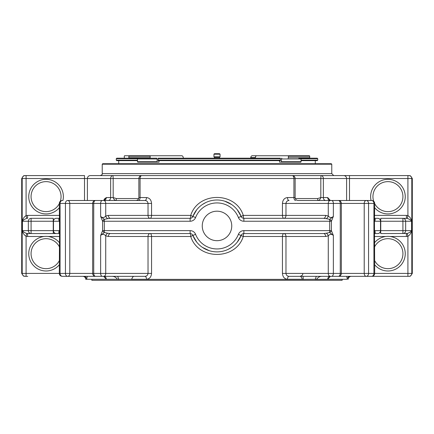 <?xml version="1.0" encoding="UTF-8"?>
<svg xmlns="http://www.w3.org/2000/svg" width="434" height="434" viewBox="0 0 434 434"><rect width="100%" height="100%" fill="white"/><g stroke="black" fill="none" stroke-linecap="round" stroke-linejoin="round"><path stroke-width="0.65" d="M288.084 155.752L309.334 155.752A0.488 0.38 90 0 1 309.713 156.24L288.393 156.24A0.488 0.309 -90 0 0 288.084 155.752L256.776 155.752A2.441 1.535 -90 0 0 255.42 157.037L255.42 158.198M280.391 158.198L280.087 158.198L280.391 158.198L280.391 160.737L279.55 160.737L279.55 162.202L281.086 162.202A0.488 0.309 -90 0 0 281.395 161.714L301.066 161.714L301.066 158.963A0.77 0.597 90 0 1 301.663 158.198L309.334 158.198A0.488 0.38 90 0 0 309.713 157.71L309.713 156.24M301.066 161.714A0.488 0.38 90 0 1 300.686 162.202L281.086 162.202M281.395 161.714L281.395 158.963A0.77 0.483 -90 0 1 281.878 158.198M288.084 158.198A0.488 0.309 -90 0 0 288.393 157.71L288.393 156.24M255.42 157.613L250.733 157.613L250.83 158.198M250.733 157.613A2.441 1.535 -90 0 1 252.225 155.752L304.782 155.752M124.666 158.198A0.488 0.38 -90 0 1 124.287 157.71L124.287 156.24A0.488 0.38 -90 0 1 124.666 155.752L129.218 155.752A0.488 0.38 -90 0 0 128.838 156.24L128.838 157.71A0.488 0.38 -90 0 0 129.218 158.198L150.462 158.198A0.488 0.309 90 0 1 150.153 157.71L150.153 156.24L128.838 156.24M150.153 156.24A0.488 0.309 90 0 1 150.462 155.752L181.775 155.752A2.441 1.535 90 0 1 183.267 157.613L183.17 158.198M157.157 161.714A0.488 0.309 90 0 0 157.466 162.202L137.86 162.202A0.488 0.38 -90 0 1 137.48 161.714L157.157 161.714L157.157 158.963A0.77 0.483 90 0 0 156.674 158.198L150.462 158.198M157.466 162.202L159.001 162.202L159.001 160.737L158.155 160.737L158.155 158.198L159.012 158.198L158.155 158.198M137.48 161.714L137.48 158.963A0.77 0.597 -90 0 0 136.884 158.198L116.757 158.198L116.269 158.687L116.269 160.151L137.48 160.151M103.655 200.492L102.381 200.492A2.929 1.747 90 0 0 100.634 203.421L148.027 203.421C147.75 201.582 146.725 200.606 144.934 200.492C146.719 200.606 147.75 201.582 148.027 203.421L151.558 203.421C151.233 199.857 149.546 197.904 146.508 197.562A2.929 1.573 -90 0 1 144.934 200.492L103.655 200.492A2.929 2.072 90 0 1 105.728 203.421L105.728 216.018A2.929 1.953 -116.8 0 0 107.8 218.633L104.306 219.376L100.634 216.403C102.462 218.014 104.16 217.89 105.728 216.018L108.364 215.389A2.929 2.072 -90 0 0 110.437 218.318L107.8 218.633M196.721 209.768L192.859 216.457A2.929 2.929 0 0 1 190.13 218.318L190.13 221.248L104.306 221.248L104.306 232.499A2.929 1.4 -131 0 1 102.592 230.628L102.592 221.248L104.306 221.248L104.306 219.376A2.929 1.4 131 0 0 102.592 221.248L100.634 216.403L100.634 203.421L93.733 203.421A2.929 1.85 -90 0 1 95.583 200.492L67.709 200.492A2.929 2.273 90 0 0 65.436 203.421L65.436 273.409A2.929 2.273 90 0 0 67.709 276.339A2.929 2.072 -90 0 0 69.782 273.409L26.089 273.409L26.089 276.339L23.653 276.187L21.7 273.469L21.7 178.515L22.194 178.515L22.194 273.409L21.7 273.409M108.364 215.389L148.027 215.389A2.929 2.072 -90 0 0 150.099 218.318A2.929 1.459 90 0 0 151.558 215.389L190.721 215.389L192.859 216.457A25.937 25.937 0 0 1 241.141 216.457L238.412 217.532A5.859 5.859 0 0 0 243.87 221.248L243.87 218.318A2.929 2.929 0 0 1 241.141 216.457A2.929 2.929 0 0 0 243.87 218.318L323.563 218.318A2.929 2.072 90 0 0 325.636 215.389L328.272 216.018C329.84 217.89 331.538 218.014 333.366 216.403L329.694 219.376L326.2 218.633A2.929 1.953 116.8 0 0 328.272 216.018L328.272 203.421L333.366 203.421L333.366 216.403L331.408 221.248A2.929 1.4 -131 0 0 329.694 219.376L329.694 230.628L243.87 230.628A5.859 5.859 0 0 0 238.412 234.344A23.002 23.002 0 0 1 195.588 234.344L192.859 235.418L196.716 242.096M326.2 218.633L323.563 218.318M338.417 200.492A2.929 1.85 90 0 1 340.267 203.421L341.352 203.421A2.929 2.929 0 0 0 338.417 200.492L330.345 200.492A2.929 2.072 90 0 0 328.272 203.421L285.973 203.421C286.25 201.582 287.275 200.606 289.066 200.492A2.929 1.573 90 0 1 287.492 197.562C284.454 197.904 282.773 199.857 282.442 203.421L285.973 203.421L285.973 215.389L282.442 215.389A2.929 1.459 -90 0 0 283.901 218.318A2.929 2.072 90 0 0 285.973 215.389L325.636 215.389M110.437 218.318L190.13 218.318A2.929 0.586 -90 0 0 190.721 215.389C198.143 191.497 235.808 191.448 243.279 215.389L241.141 216.457L237.284 209.779M195.588 234.344A5.859 5.859 0 0 0 190.13 230.628L102.592 230.628L100.634 235.472L100.634 273.409L92.648 273.409A2.929 2.929 0 0 0 95.583 276.339A2.929 1.85 -90 0 1 93.733 273.409L93.733 203.421L69.782 203.421A2.929 2.072 -90 0 0 67.709 200.492L95.583 200.492A2.929 2.929 0 0 0 92.648 203.421L92.648 273.409L69.782 273.409L69.782 203.421L60.076 203.421L60.076 273.409A2.929 2.354 90 0 0 62.431 276.339L111.581 276.339C114.185 276.274 116.095 277.25 117.299 279.274L106.276 279.274A2.929 2.474 90 0 0 103.802 276.339L62.523 276.339M107.8 233.242L110.437 233.557A2.929 2.072 -90 0 0 108.364 236.487L105.728 235.857A2.929 1.953 -63.2 0 1 107.8 233.242L104.306 232.499L100.634 235.472C102.462 233.861 104.16 233.986 105.728 235.857L105.728 273.409A2.929 2.072 90 0 1 103.655 276.339L95.583 276.339M190.13 230.628L190.13 233.557A2.929 2.929 0 0 1 192.859 235.418L190.721 236.487L151.558 236.487A2.929 1.459 90 0 0 150.099 233.557A2.929 2.072 -90 0 0 148.027 236.487L108.364 236.487M231.751 225.94A14.751 14.751 0 0 1 209.627 238.711A14.751 14.751 0 0 1 209.627 213.165A14.751 14.751 0 0 1 231.751 225.94M243.87 221.248L331.408 221.248L331.408 230.628A2.929 1.4 131 0 1 329.694 232.499L333.366 235.472C331.538 233.861 329.84 233.986 328.272 235.857A2.929 1.953 63.2 0 0 326.2 233.242L329.694 232.499L329.694 230.628L331.408 230.628L333.366 235.472L333.366 273.409L328.272 273.409A2.929 2.072 90 0 0 330.345 276.339L366.291 276.339A2.929 2.273 -90 0 0 368.564 273.409L364.218 273.409A2.929 2.072 90 0 0 366.291 276.339L371.569 276.339A2.929 2.354 90 0 0 373.924 273.409L368.564 273.409L368.564 203.421A2.929 2.273 -90 0 0 366.291 200.492A2.929 2.072 90 0 0 364.218 203.421L373.924 203.421A2.929 2.354 -90 0 0 371.569 200.492L333.453 200.492M237.279 242.107L241.141 235.418A2.929 2.929 0 0 1 243.87 233.557L243.87 230.628M231.642 204.533L224.682 201.17M205.917 202.488L202.374 204.522M102.381 200.492L95.583 200.492M238.412 234.344L243.279 236.487C235.857 260.378 198.192 260.427 190.721 236.487A2.929 0.586 -90 0 0 190.13 233.557L110.437 233.557M241.141 235.418A25.937 25.937 0 0 1 192.859 235.418M325.636 236.487L285.973 236.487L285.973 273.409L328.272 273.409L328.272 235.857L325.636 236.487A2.929 2.072 90 0 0 323.563 233.557L243.87 233.557A2.929 0.586 -90 0 0 243.279 236.487L285.973 236.487A2.929 2.072 90 0 0 283.901 233.557A2.929 1.459 -90 0 0 282.442 236.487L282.442 273.409C282.767 276.973 284.454 278.926 287.492 279.274A2.929 1.573 90 0 1 289.066 276.339C287.281 276.23 286.25 275.254 285.973 273.409C286.25 275.254 287.275 276.23 289.066 276.339L330.345 276.339M323.563 233.557L326.2 233.242M331.619 200.492A2.929 1.747 90 0 1 333.366 203.421L340.267 203.421L340.267 273.409A2.929 1.85 90 0 1 338.417 276.339A2.929 2.929 0 0 0 341.352 273.409L333.366 273.409A2.929 1.747 90 0 1 331.619 276.339M330.393 200.535L327.724 197.562A2.929 2.474 -90 0 0 330.193 200.492L371.569 200.492M295.131 178.515A2.929 2.924 90 0 0 292.207 175.586A2.929 1.72 90 0 1 293.926 178.515L295.136 178.515L295.136 197.562C295.31 199.342 296.286 200.318 298.066 200.492L330.345 200.492M327.724 197.562L320.824 197.562L317.634 198.539L295.304 198.539L317.634 198.539L317.786 200.492C319.25 200.329 320.259 199.352 320.824 197.562L320.824 178.515L323.357 178.515A2.929 2.376 -90 0 0 320.981 175.586L343.712 175.586A2.929 2.892 90 0 1 346.603 178.515L346.603 200.492M377.77 218.318A2.929 2.745 90 0 1 380.515 221.248L380.699 221.248A2.929 2.929 0 0 0 377.77 218.318L374.694 218.318L377.77 218.318M374.694 218.459A2.929 1.98 113.4 0 0 374.748 218.47C375.464 219.235 375.367 220.163 374.45 221.248L374.694 273.409L373.924 273.409L373.924 203.421L374.694 203.421C374.52 201.642 373.544 200.665 371.764 200.492M374.694 203.421L374.45 221.248L380.515 221.248L380.515 230.628A2.929 2.745 90 0 1 377.77 233.557L375.03 233.557M331.777 164.204L102.223 164.204L102.712 163.716L331.288 163.716L331.777 164.204L331.777 173.627L333.73 175.586L113.019 175.586A2.929 2.376 90 0 0 110.643 178.515L113.176 178.515L113.176 197.562L116.366 198.539L138.696 198.539L116.366 198.539L116.214 200.492C114.75 200.329 113.741 199.352 113.176 197.562L110.643 197.562A2.929 2.376 -90 0 1 108.272 200.492M62.431 200.492A2.929 2.354 -90 0 0 60.076 203.421L59.306 203.421L59.55 230.628L53.301 230.628L53.485 221.248A2.929 2.745 -90 0 1 56.23 218.318L59.306 218.318L56.23 218.318A2.929 2.929 0 0 0 53.301 221.248L31.091 221.248L31.091 218.318A2.929 2.745 90 0 0 28.34 221.248L31.091 221.248L31.091 230.628L28.34 230.628A2.929 2.745 90 0 0 31.091 233.557L26.751 233.47L26.089 236.313C23.973 234.832 22.752 232.939 22.427 230.628C23.116 231.772 24.559 232.716 26.751 233.47M59.252 218.47C58.536 219.235 58.633 220.163 59.55 221.248L53.485 221.248L53.485 230.628A2.929 2.745 -90 0 0 56.23 233.557L27.592 233.557L27.592 236.487A6.255 5.859 0 0 1 26.089 236.313L26.089 273.409L22.194 273.409A2.929 2.924 90 0 0 25.112 276.339M62.236 276.339C60.456 276.165 59.48 275.189 59.306 273.409L59.55 230.628C58.633 231.713 58.536 232.64 59.252 233.405A2.929 1.98 -66.6 0 1 59.306 233.416M103.655 276.339L144.934 276.339A2.929 1.573 -90 0 1 146.508 279.274C149.546 278.932 151.227 276.979 151.558 273.409L148.027 273.409C147.75 275.254 146.725 276.23 144.934 276.339L133.976 276.339C133.265 276.274 132.478 277.25 131.627 279.274L85.742 279.274C85.569 277.494 84.592 276.512 82.813 276.339M202.358 247.342L209.318 250.706M228.083 249.387L231.626 247.353M374.748 233.405C375.464 232.64 375.367 231.713 374.45 230.628L380.699 230.628L380.754 218.318L402.909 218.318L402.909 233.557A2.929 2.745 -90 0 0 405.66 230.628L380.754 230.628L380.754 221.248L405.66 221.248A2.929 2.745 -90 0 0 402.909 218.318L407.249 218.405C409.441 219.159 410.884 220.103 411.573 221.248L411.573 230.628L405.66 230.628L405.66 221.248L411.573 221.248C411.248 218.937 410.027 217.043 407.911 215.562A6.255 5.859 180 0 0 406.408 215.389L374.694 215.389M104.29 200.432L103.802 200.492A2.929 2.474 90 0 0 106.276 197.562L103.617 200.492M58.97 218.318L59.306 218.318M27.765 233.557L31.091 233.557L31.091 230.628L53.246 230.628L53.246 218.318L31.091 218.318M410.347 276.187L409.408 276.339L410.347 276.187L412.3 273.469L412.3 178.455L407.911 178.515L407.911 175.586L410.347 175.737L412.3 178.455L412.3 273.409L411.806 273.409A2.929 2.924 90 0 1 408.888 276.339L407.911 276.339L408.888 276.339M412.3 273.469L412.3 178.455M144.934 200.492L138.359 200.492A2.929 1.72 90 0 0 140.073 197.562L138.864 197.562L138.864 178.515A2.929 2.929 0 0 1 141.793 175.586A2.929 2.924 -90 0 0 138.869 178.515L140.073 178.515A2.929 1.72 -90 0 1 141.793 175.586L292.207 175.586A2.929 2.929 0 0 1 295.136 178.515L295.418 178.515M23.653 175.737L24.592 175.586L23.653 175.737L21.7 178.515M289.066 276.339L300.024 276.339C300.735 276.274 301.521 277.25 302.373 279.274L287.492 279.274M303.301 279.274L302.373 279.371L303.301 279.371L303.051 276.339M316.31 276.339L315.225 279.274L316.701 279.274C317.91 277.25 319.815 276.274 322.419 276.339M377.77 233.557A2.929 2.929 0 0 0 380.699 230.628L380.754 233.557L407.249 233.47C409.441 232.716 410.884 231.772 411.573 230.628C411.248 232.939 410.027 234.832 407.911 236.313L407.249 233.47M407.249 218.405L407.911 215.562L407.911 178.515L323.357 178.515L323.357 197.562A2.929 2.376 -90 0 0 325.728 200.492M26.751 218.405L27.592 218.318L27.592 215.389A6.255 5.859 180 0 0 26.089 215.562L26.751 218.405C24.559 219.159 23.116 220.103 22.427 221.248L22.427 230.628L28.34 230.628L28.34 221.248L22.427 221.248C22.752 218.937 23.973 217.043 26.089 215.562L26.089 178.515L22.194 178.515A2.929 2.924 90 0 1 25.112 175.586L26.089 175.586L25.112 175.586M53.246 230.628L53.246 233.557L59.306 233.557L56.23 233.557A2.929 2.929 0 0 1 53.301 230.628M330.198 276.339L329.623 276.507L330.198 276.339A2.929 2.474 -90 0 0 327.724 279.274L330.382 276.339M346.723 276.339L347.395 279.274A2.929 2.913 90 0 1 350.303 276.339L408.188 276.339M301.109 158.687L317.731 158.687L317.243 158.198L298.771 158.198M280.087 158.198L159.012 158.198M158.155 160.151L280.391 160.151M301.066 160.64L317.243 160.64L317.731 160.151L301.066 160.151M116.269 160.151L116.757 160.64L137.48 160.64M158.155 160.64L280.391 160.64M315.29 160.64L315.29 163.716L102.712 163.716M407.911 175.586L343.712 175.586M406.408 218.318L406.408 215.389M408.888 175.586A2.929 2.924 -90 0 1 411.806 178.515L411.806 273.409L407.911 273.409L407.911 236.313A6.255 5.859 0 0 1 406.408 236.487L406.408 233.557M374.694 242.546A17.306 17.306 0 0 1 389.922 236.487L389.857 236.481M295.641 200.492A2.929 1.72 90 0 1 293.926 197.562L295.136 197.562L295.136 178.515L320.824 178.515L320.981 175.586L292.169 175.586M90.288 175.586L113.019 175.586L90.288 175.586A2.929 2.892 -90 0 0 87.397 178.515L110.643 178.515L110.643 197.562L106.276 197.562L104.095 199.277M409.408 175.586L408.188 175.586M25.812 175.586L26.089 175.586L26.089 178.515L84.505 178.515L84.505 175.586L26.089 175.586M27.765 276.339L26.089 276.339M83.697 276.339A2.929 2.913 -90 0 1 86.605 279.274L87.272 276.339M47.973 236.481L59.306 236.487M103.607 276.295L106.276 279.274M87.277 276.339L86.605 279.274L85.742 279.274M117.69 276.339L118.775 279.371L117.299 279.274M302.373 279.371L131.556 279.371M303.301 279.371L315.225 279.274M347.395 279.274L315.225 279.371M150.099 218.318L131.258 218.318L150.099 218.318M302.742 218.318L283.901 218.318M278.053 233.557L302.742 233.557M104.252 276.339L111.581 276.339M342.155 279.371L342.155 280.299L91.845 280.299L91.845 279.371M150.462 155.752L129.218 155.752M156.674 158.198L136.884 158.198M59.306 260.709A15 15 0 0 1 31.259 251.248A15 15 0 0 1 59.306 246.648M59.306 264.816A17.306 17.306 0 0 1 30.369 260.986A17.306 17.306 0 0 1 59.306 242.546M59.306 207.767A17.306 17.306 0 0 1 30.369 203.942A17.306 17.306 0 0 1 46.058 179.329A17.306 17.306 0 0 1 62.93 200.492M59.306 203.665A15 15 0 0 1 31.259 194.204A15 15 0 0 1 46.058 181.634A15 15 0 0 1 60.353 201.181M371.07 200.492A17.306 17.306 0 0 1 387.942 179.329A17.306 17.306 0 0 1 403.631 203.942A17.306 17.306 0 0 1 374.694 207.767M373.647 201.181A15 15 0 0 1 387.942 181.634A15 15 0 0 1 392.737 210.843A15 15 0 0 1 374.694 203.665M374.694 246.648A15 15 0 0 1 402.741 251.248A15 15 0 0 1 374.694 260.709M406.408 236.487L389.922 236.487A17.306 17.306 0 0 1 403.186 261.876A17.306 17.306 0 0 1 374.694 264.816M213.946 154.189L214.434 153.701L219.566 153.701L220.054 154.189L220.054 156.831L213.946 156.831L213.946 154.189L220.054 154.189M214.434 158.198L214.434 157.32L219.566 157.32L220.054 156.831M219.566 158.198L219.566 157.32M192.859 216.457L195.588 217.532A5.859 5.859 0 0 1 190.13 221.248M195.588 217.532A23.002 23.002 0 0 1 238.412 217.532M241.141 216.457A2.929 2.929 0 0 0 243.87 218.318A2.929 0.586 -90 0 1 243.279 215.389L282.442 215.389L282.442 203.421M148.027 203.421L148.027 215.389L151.558 215.389L151.558 203.421M135.934 200.492C137.714 200.318 138.69 199.342 138.864 197.562L138.869 178.515M151.558 273.409L151.558 236.487L148.027 236.487L148.027 273.409L100.634 273.409A2.929 1.747 90 0 0 102.381 276.339M146.508 197.562L140.073 197.562L140.073 178.515L293.926 178.515L293.926 197.562L287.492 197.562M364.218 203.421L341.352 203.421L341.352 273.409L364.218 273.409L364.218 203.421M138.864 178.515L113.176 178.515L113.019 175.586M146.508 279.274L131.627 279.274M285.973 273.409L282.442 273.409M84.505 200.492L84.505 178.515L87.397 178.515L87.397 200.492M327.724 279.274L316.701 279.371M371.764 276.339C373.544 276.165 374.52 275.189 374.694 273.409L407.911 273.409L407.911 276.339M137.442 158.687L116.269 158.687M280.391 158.687L158.155 158.687M102.223 164.204L102.223 173.627L331.777 173.627M349.495 200.492L349.495 175.586M385.962 236.487L374.694 236.487M59.306 215.389L27.592 215.389M44.078 236.487L27.592 236.487M309.713 157.71L288.393 157.71M301.066 158.963L281.395 158.963M150.153 157.71L128.838 157.71M157.157 158.963L137.48 158.963M59.306 203.421C59.48 201.642 60.456 200.665 62.236 200.492M329.71 200.437L330.198 200.492L329.623 200.329M21.7 178.455L21.7 273.469M302.742 273.973L302.742 273.925C302.834 274.972 301.934 275.774 300.024 276.339M348.258 279.274C348.431 277.494 349.408 276.512 351.187 276.339M317.731 158.687L317.731 160.151M118.71 160.64L118.71 163.716M102.223 173.627C102.717 174.115 102.066 174.766 100.27 175.586M104.29 276.398L103.802 276.339L104.377 276.507M214.434 157.32L213.946 156.831"/></g></svg>
